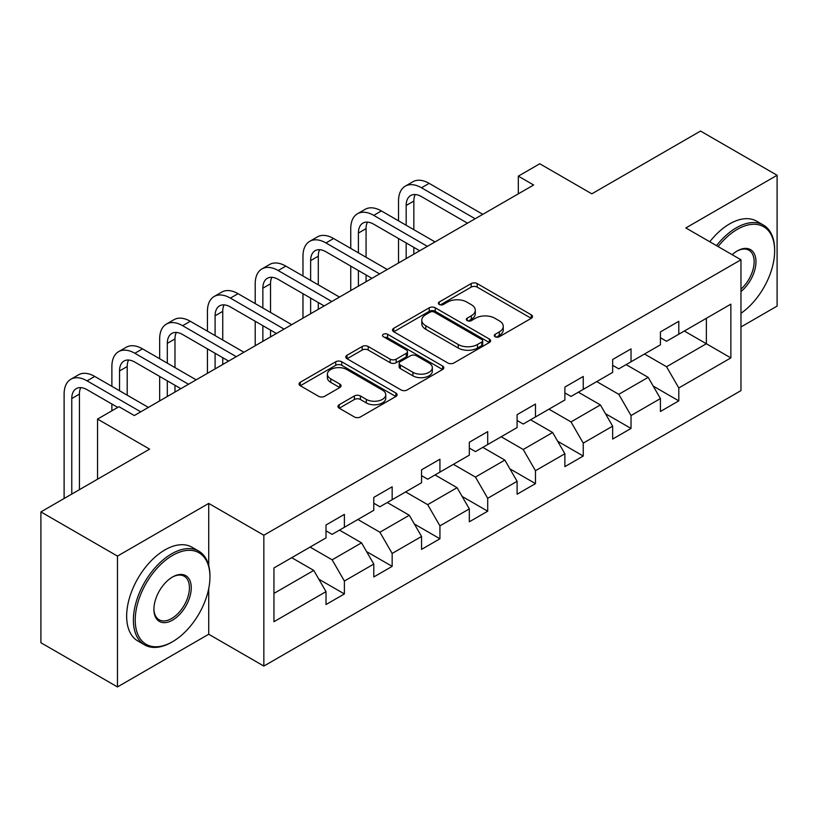<?xml version="1.0" encoding="UTF-8"?>
<svg xmlns="http://www.w3.org/2000/svg" width="818" height="818" viewBox="0 0 818 818"><rect width="100%" height="100%" fill="white"/><g stroke="black" fill="none" stroke-linecap="round" stroke-linejoin="round"><path stroke-width="1.23" d="M495.135 336.74A2.975 1.718 0 0 0 499.348 336.74L531.291 318.294A4.254 2.454 0 0 0 532.528 316.566A4.254 2.454 0 0 0 531.291 314.828L477.18 283.59A4.254 2.454 0 0 0 471.168 283.59L439.225 302.026A2.975 1.718 0 0 0 438.356 303.243A2.975 1.718 0 0 0 439.225 304.46A2.975 1.718 0 0 0 443.438 304.46L447.569 302.067A13.599 7.853 0 0 1 466.812 302.067L471.321 304.674A13.599 7.853 0 0 1 475.299 310.226A13.599 7.853 0 0 1 471.321 315.779L467.18 318.171A2.975 1.718 0 0 0 466.311 319.378A2.975 1.718 0 0 0 467.18 320.595A2.975 1.718 0 0 0 471.393 320.595L475.524 318.212A13.599 7.853 0 0 1 494.767 318.212L499.277 320.809A13.599 7.853 0 0 1 503.254 326.372A13.599 7.853 0 0 1 499.277 331.924L495.135 334.306A2.975 1.718 0 0 0 494.266 335.523A2.975 1.718 0 0 0 495.135 336.74L495.135 334.306M339.204 404.726A4.254 2.454 0 0 0 337.957 406.464A4.254 2.454 0 0 0 339.204 408.192L354.388 416.955A4.254 2.454 0 0 0 360.401 416.955L395.871 396.485A4.254 2.454 0 0 0 397.108 394.746A4.254 2.454 0 0 0 395.871 393.008L341.76 361.771A4.254 2.454 0 0 0 335.748 361.771L300.278 382.251A4.254 2.454 0 0 0 299.03 383.99A4.254 2.454 0 0 0 300.278 385.718L318.611 396.311A4.254 2.454 0 0 0 324.623 396.311L339.807 387.538A4.254 2.454 0 0 0 341.055 385.81A4.254 2.454 0 0 0 339.807 384.071L330.717 378.826A11.37 6.564 0 0 1 327.384 374.184A11.37 6.564 0 0 1 334.398 368.11A11.37 6.564 0 0 1 346.791 369.542L382.415 390.104A11.37 6.564 0 0 1 385.748 394.746A11.37 6.564 0 0 1 378.724 400.81A11.37 6.564 0 0 1 366.331 399.389L360.401 395.963A4.254 2.454 0 0 0 354.388 395.963L339.204 404.726L339.204 408.192M740.965 326.965L777.1 306.096L777.1 175.267L700.535 131.064L591.823 193.825L539.768 163.774L518.326 176.146L533.643 184.991L134.305 415.544L118.988 406.699L97.557 419.082L97.557 479.195M208.723 565.524L208.723 503.418L117.465 556.097L40.9 511.904L149.612 449.133L97.557 419.082M208.723 503.418L263.846 535.238L740.965 259.776L740.965 390.615L263.846 666.077L263.846 535.238M777.1 175.267L685.842 227.946L740.965 259.776M447.875 362.988A4.254 2.454 0 0 0 453.888 362.988L489.348 342.507A4.254 2.454 0 0 0 490.596 340.769A4.254 2.454 0 0 0 489.348 339.041L435.248 307.793A4.254 2.454 0 0 0 429.235 307.793L393.765 328.274A4.254 2.454 0 0 0 392.517 330.012A4.254 2.454 0 0 0 393.765 331.75L447.875 362.988M384.583 337.384A2.975 1.718 0 0 1 387.599 337.803L387.599 334.265L442.61 366.024A4.254 2.454 0 0 1 443.857 367.763A4.254 2.454 0 0 1 442.61 369.491L407.139 389.971A4.254 2.454 0 0 1 401.127 389.971L347.026 358.734L347.026 355.268A4.254 2.454 0 0 0 345.779 356.996A4.254 2.454 0 0 0 347.026 358.734M347.026 355.268L362.2 346.495A4.254 2.454 0 0 1 368.212 346.495L390.155 359.163A4.254 2.454 0 0 0 396.168 359.163L406.239 353.356A4.254 2.454 0 0 0 407.487 351.617A4.254 2.454 0 0 0 406.239 349.879L383.397 336.689A2.975 1.718 0 0 1 382.517 335.482A2.975 1.718 0 0 1 384.358 333.887A2.975 1.718 0 0 1 387.599 334.265M117.465 556.097L117.465 686.936L40.9 642.733L40.9 511.904M318.815 579.175L344.388 593.94L344.388 581.036L373.785 564.062L373.785 576.966L392.159 566.363L392.159 553.449L421.556 536.475L421.556 549.389L439.931 538.776L439.931 525.872L469.327 508.898L469.327 521.802L487.702 511.199L487.702 498.285L517.099 481.311L517.099 494.225L535.473 483.612L535.473 470.708L564.88 453.734L564.88 466.638L583.254 456.035L583.254 443.121L612.651 426.147L612.651 439.061L631.026 428.448L631.026 415.544L660.423 398.57L660.423 411.474L678.797 400.871L678.797 387.957L730.863 357.906L730.863 304.153L706.363 318.294L706.363 343.754L730.863 357.906M344.388 593.94L326.014 604.543L326.014 591.639L273.948 621.7L273.948 567.948L326.014 537.886L326.014 524.982L344.388 514.379L344.388 527.283L373.785 510.309L373.785 497.405L392.159 486.792L392.159 499.706L421.556 482.732L421.556 469.818L439.931 459.215L439.931 472.119L469.327 455.145L469.327 442.241L487.702 431.628L487.702 444.542L517.099 427.569L517.099 414.654L535.473 404.051L535.473 416.955L564.88 399.982L564.88 387.078L583.254 376.464L583.254 389.378L612.651 372.405L612.651 359.491L631.026 348.887L631.026 361.791L660.423 344.818L660.423 331.914L678.797 321.3L678.797 334.214L730.863 304.153M339.48 530.115L361.536 542.845L332.139 559.819L310.083 547.089M326.014 530.821L332.139 534.359L344.388 527.283M332.139 559.819L344.388 581.036M361.536 542.845L373.785 564.062M387.262 502.528L409.307 515.258L379.91 532.232L357.855 519.502M373.785 503.234L379.91 506.771L392.159 499.706M379.91 532.232L392.159 553.449M409.307 515.258L421.556 536.475M435.033 474.951L457.078 487.681L427.681 504.655L405.636 491.925M421.556 475.657L427.681 479.195L439.931 472.119M427.681 504.655L439.931 525.872M457.078 487.681L469.327 508.898M482.804 447.364L504.849 460.094L475.452 477.068L453.407 464.338M469.327 448.07L475.452 451.608L487.702 444.542M475.452 477.068L487.702 498.285M504.849 460.094L517.099 481.311M530.575 419.787L552.631 432.517L523.223 449.491L501.178 436.761M517.099 420.493L523.223 424.031L535.473 416.955M523.223 449.491L535.473 470.708M552.631 432.517L564.88 453.734M578.346 392.2L600.402 404.93L571.005 421.904L548.95 409.174M564.88 392.906L571.005 396.444L583.254 389.378M571.005 421.904L583.254 443.121M600.402 404.93L612.651 426.147M626.128 364.624L648.173 377.354L618.776 394.327L596.721 381.597M612.651 365.329L618.776 368.867L631.026 361.791M618.776 394.327L631.026 415.544M648.173 377.354L660.423 398.57M684.308 331.024L706.363 343.754L666.547 366.74L644.502 354.01M660.423 337.742L666.547 341.28L678.797 334.214M666.547 366.74L678.797 387.957M117.465 686.936L208.723 634.247L263.846 666.077M518.326 176.146L518.326 193.825M273.948 593.408L313.764 570.422L291.709 557.692M313.764 570.422L326.014 591.639M653.224 386.106L678.797 400.871M605.453 413.683L631.026 428.448M557.682 441.27L583.254 456.035M509.911 468.847L535.473 483.612M462.129 496.434L487.702 511.199M414.358 524.011L439.931 538.776M366.587 551.598L392.159 566.363M208.723 634.247L208.723 588.633M496.332 337.159L499.277 335.462A13.599 7.853 0 0 0 503.254 329.899L503.254 326.372M475.299 310.226L475.299 313.764A13.599 7.853 0 0 1 471.321 319.317L468.377 321.014M531.23 318.335L477.18 287.128A4.254 2.454 0 0 0 471.168 287.128L440.421 304.879M489.297 342.537L435.248 311.331A4.254 2.454 0 0 0 429.235 311.331L393.816 331.781M481.843 341.985A2.975 1.718 0 0 0 482.712 340.769A2.975 1.718 0 0 0 481.843 339.562L434.348 312.139A2.975 1.718 0 0 0 430.135 312.139L425.779 314.654A13.599 7.853 0 0 0 421.791 320.206A13.599 7.853 0 0 0 425.779 325.758L458.244 344.501A13.599 7.853 0 0 0 477.477 344.501L481.843 341.985L481.843 345.523A2.975 1.718 0 0 0 482.712 344.306L482.712 340.769M421.791 320.206L421.791 323.744A13.599 7.853 0 0 0 425.779 329.296L425.779 325.758M481.843 345.523L477.477 348.039A13.599 7.853 0 0 1 458.244 348.039L425.779 329.296M347.077 358.765L362.2 350.032L362.2 346.495M407.487 351.617L407.487 355.155A4.254 2.454 0 0 1 406.239 356.893L396.168 362.701A4.254 2.454 0 0 1 390.155 362.701L368.212 350.032A4.254 2.454 0 0 0 362.2 350.032M387.599 337.803L442.558 369.521M412.926 372.313A11.37 6.564 0 0 0 425.319 373.734A11.37 6.564 0 0 0 432.344 367.671A11.37 6.564 0 0 0 429.01 363.028L416.454 355.779A4.254 2.454 0 0 0 410.452 355.779L400.38 361.597A4.254 2.454 0 0 0 399.133 363.335A4.254 2.454 0 0 0 400.38 365.073L412.926 372.313L412.926 375.851A11.37 6.564 0 0 0 425.319 377.272A11.37 6.564 0 0 0 432.344 371.208L432.344 367.671M399.133 363.335L399.133 366.873A4.254 2.454 0 0 0 400.38 368.601L400.38 365.073M412.926 375.851L400.38 368.601M385.748 394.746L385.748 398.284A11.37 6.564 0 0 1 378.724 404.348A11.37 6.564 0 0 1 366.331 402.926L360.401 399.491A4.254 2.454 0 0 0 354.388 399.491L339.265 408.223M327.384 374.184L327.384 377.711A11.37 6.564 0 0 0 330.717 382.354L330.717 378.826M339.746 387.579L330.717 382.354M395.81 396.515L341.76 365.309A4.254 2.454 0 0 0 335.748 365.309L300.339 385.748M398.53 220.84L398.53 201.044A32.485 18.753 60 0 1 405.258 186.167L412.906 181.749A32.485 18.753 60 0 1 429.153 183.365L482.804 214.336M405.258 186.167A32.485 18.753 60 0 1 421.495 187.782L475.146 218.754M467.487 223.181L421.495 196.617A21.657 12.505 -120 0 0 410.667 195.543A21.657 12.505 -120 0 0 406.178 205.461L406.178 225.267M415.196 194.551A21.657 12.505 -120 0 0 413.836 201.044L413.836 229.684M406.178 242.946L406.178 258.57M413.836 247.363L413.836 254.153M398.53 262.997L398.53 238.519M740.965 313.314A52.833 30.501 120 0 0 774.646 250.932A52.833 30.501 120 0 0 737.284 229.367A52.833 30.501 120 0 0 718.092 246.576M716.507 245.656A54.131 31.258 -60 0 1 736.374 227.772A54.131 31.258 -60 0 1 763.439 225.093A54.131 31.258 -60 0 1 774.646 249.879L774.646 250.932M732.182 254.705A26.421 15.256 -60 0 1 737.284 250.932L737.284 250.932A26.421 15.256 -60 0 1 755.873 259.643A26.421 15.256 -60 0 1 740.965 291.535M709.768 241.77A54.131 31.258 -60 0 1 729.636 223.887A54.131 31.258 -60 0 1 756.701 221.197L763.439 225.093M740.965 289.132A25.123 14.499 120 0 0 753.531 267.384A25.123 14.499 120 0 0 748.93 250.226A25.123 14.499 120 0 0 736.824 251.208M171.668 642.212L172.588 641.68A52.833 30.501 120 0 0 209.94 576.966A52.833 30.501 120 0 0 172.588 555.391A52.833 30.501 120 0 0 135.226 620.105A52.833 30.501 120 0 0 172.588 641.68L171.668 642.212A54.131 31.258 -60 0 1 144.592 644.891A54.131 31.258 -60 0 1 136.299 601.506A54.131 31.258 -60 0 1 171.668 553.806A54.131 31.258 -60 0 1 198.733 551.117A54.131 31.258 -60 0 1 209.94 575.903L209.94 576.966M172.588 620.105A26.421 15.256 -60 0 1 153.907 609.318A26.421 15.256 -60 0 1 172.588 576.966L172.588 576.966A26.421 15.256 -60 0 1 191.259 587.753A26.421 15.256 -60 0 1 172.588 620.105M153.907 608.776A25.123 14.499 120 0 0 159.101 619.758A25.123 14.499 120 0 0 171.668 618.51A25.123 14.499 120 0 0 188.079 596.383A25.123 14.499 120 0 0 184.224 576.25A25.123 14.499 120 0 0 172.117 577.242M144.592 644.891L137.864 640.995A54.131 31.258 -60 0 1 129.561 597.621A54.131 31.258 -60 0 1 164.929 549.911A54.131 31.258 -60 0 1 191.995 547.232L198.733 551.117M350.748 248.427L350.748 228.621A32.485 18.753 60 0 1 357.476 213.754L365.135 209.336A32.485 18.753 60 0 1 381.382 210.942L435.033 241.913M357.476 213.754A32.485 18.753 60 0 1 373.724 215.359L427.374 246.341M419.716 250.758L373.724 224.204A21.657 12.505 -120 0 0 362.895 223.13A21.657 12.505 -120 0 0 358.407 233.038L358.407 252.844M367.425 222.128A21.657 12.505 -120 0 0 366.065 228.621L366.065 257.261M358.407 270.523L358.407 286.157M366.065 274.95L366.065 281.729M350.748 290.574L350.748 266.106M302.977 276.003L302.977 256.208A32.485 18.753 60 0 1 309.705 241.33L317.364 236.913A32.485 18.753 60 0 1 333.601 238.519L387.262 269.5M309.705 241.33A32.485 18.753 60 0 1 325.953 242.946L379.603 273.918M371.945 278.335L325.953 251.78A21.657 12.505 -120 0 0 315.124 250.707A21.657 12.505 -120 0 0 310.635 260.625L310.635 280.431M319.644 249.715A21.657 12.505 -120 0 0 318.294 256.208L318.294 284.848M310.635 298.11L310.635 313.734M318.294 302.527L318.294 309.316M302.977 318.161L302.977 293.682M255.206 303.59L255.206 283.785A32.485 18.753 60 0 1 261.934 268.918L269.592 264.5A32.485 18.753 60 0 1 285.83 266.106L339.48 297.077M261.934 268.918A32.485 18.753 60 0 1 278.171 270.523L331.832 301.505M324.173 305.922L278.171 279.367A21.657 12.505 -120 0 0 267.343 278.294A21.657 12.505 -120 0 0 262.864 288.202L262.864 308.008M271.873 277.292A21.657 12.505 -120 0 0 270.523 283.785L270.523 312.425M262.864 325.687L262.864 341.321M270.523 330.104L270.523 336.893M255.206 345.738L255.206 321.269M207.435 331.167L207.435 311.372A32.485 18.753 60 0 1 214.163 296.494L221.821 292.077A32.485 18.753 60 0 1 238.058 293.682L291.709 324.664M214.163 296.494A32.485 18.753 60 0 1 230.4 298.11L284.05 329.081M276.402 333.499L230.4 306.944A21.657 12.505 -120 0 0 219.572 305.871A21.657 12.505 -120 0 0 215.093 315.789L215.093 335.595M224.101 304.879A21.657 12.505 -120 0 0 222.741 311.372L222.741 340.012M215.093 353.274L215.093 368.898M222.741 357.691L222.741 364.48M207.435 373.315L207.435 348.846M159.663 358.754L159.663 338.949A32.485 18.753 60 0 1 166.391 324.081L174.04 319.664A32.485 18.753 60 0 1 190.287 321.269L243.938 352.241M166.391 324.081A32.485 18.753 60 0 1 182.629 325.687L236.279 356.668M228.621 361.086L182.629 334.531A21.657 12.505 -120 0 0 171.8 333.458A21.657 12.505 -120 0 0 167.312 343.366L167.312 363.172M176.33 332.456A21.657 12.505 -120 0 0 174.97 338.949L174.97 367.589M167.312 380.851L167.312 396.485M174.97 385.268L174.97 392.057M159.663 400.902L159.663 376.433M111.882 386.331L111.882 366.536A32.485 18.753 60 0 1 118.61 351.658L126.269 347.241A32.485 18.753 60 0 1 142.506 348.846L196.167 379.828M118.61 351.658A32.485 18.753 60 0 1 134.858 353.274L188.508 384.245M180.85 388.662L134.858 362.108A21.657 12.505 -120 0 0 124.029 361.035A21.657 12.505 -120 0 0 119.54 370.953L119.54 390.748M128.559 360.043A21.657 12.505 -120 0 0 127.199 366.536L127.199 395.176M111.882 410.8L111.882 404.01M64.111 498.499L64.111 394.112A32.485 18.753 60 0 1 70.839 379.245L78.497 374.828A32.485 18.753 60 0 1 94.735 376.433L148.385 407.405M70.839 379.245A32.485 18.753 60 0 1 87.076 380.851L140.737 411.832M117.761 407.405L87.076 389.695A21.657 12.505 -120 0 0 76.258 388.622A21.657 12.505 -120 0 0 71.769 398.53L71.769 494.082M80.778 387.62A21.657 12.505 -120 0 0 79.428 394.112L79.428 489.655M499.277 335.462L499.277 331.924M467.18 320.595L467.18 318.171M471.321 319.317L471.321 315.779M439.225 304.46L439.225 302.026M471.168 287.128L471.168 283.59M477.18 287.128L477.18 283.59M531.291 318.294L531.291 314.828M393.765 331.75L393.765 328.274M429.235 311.331L429.235 307.793M435.248 311.331L435.248 307.793M489.348 342.507L489.348 339.041M458.244 348.039L458.244 344.501M477.477 348.039L477.477 344.501M368.212 350.032L368.212 346.495M390.155 362.701L390.155 359.163M396.168 362.701L396.168 359.163M406.239 356.893L406.239 353.356M442.61 369.491L442.61 366.024M354.388 399.491L354.388 395.963M360.401 399.491L360.401 395.963M366.331 402.926L366.331 399.389M339.807 387.538L339.807 384.071M300.278 385.718L300.278 382.251M335.748 365.309L335.748 361.771M341.76 365.309L341.76 361.771M395.871 396.485L395.871 393.008M429.153 183.365L421.495 187.782M413.836 201.044L406.178 205.461M381.382 210.942L373.724 215.359M366.065 228.621L358.407 233.038M333.601 238.519L325.953 242.946M318.294 256.208L310.635 260.625M285.83 266.106L278.171 270.523M270.523 283.785L262.864 288.202M238.058 293.682L230.4 298.11M222.741 311.372L215.093 315.789M190.287 321.269L182.629 325.687M174.97 338.949L167.312 343.366M142.506 348.846L134.858 353.274M127.199 366.536L119.54 370.953M94.735 376.433L87.076 380.851M79.428 394.112L71.769 398.53"/></g></svg>
